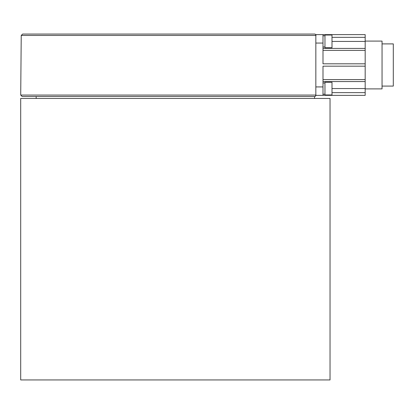<?xml version="1.0" encoding="UTF-8"?>
<svg xmlns="http://www.w3.org/2000/svg" width="414" height="414" viewBox="0 0 414 414"><rect width="100%" height="100%" fill="white"/><g stroke="black" fill="none" stroke-linecap="round" stroke-linejoin="round"><path stroke-width="0.62" d="M20.7 379.943L330.03 379.943L330.03 98.454L20.7 98.454L20.7 379.943M21.233 35.449L20.71 95.065L315.841 95.065L315.846 35.449L21.233 35.449L22.641 34.057L314.562 34.057A1.408 1.408 0 0 1 315.97 35.464L315.97 34.621L365.179 34.621L365.179 63.808L322.998 63.808L322.998 43.056L315.97 43.056M322.998 34.621L322.998 43.056M324.964 40.919L324.964 47.698L331.997 47.698L331.997 35.04L324.964 35.04L324.964 40.919M365.179 63.808L365.179 95.36L315.97 95.36L315.97 95.08A1.408 1.408 0 0 1 314.562 96.488L22.118 96.488L20.71 95.065M382.05 86.081L393.3 86.081L393.3 43.9L382.05 43.9M365.179 88.891L382.05 88.891L382.05 41.09L365.179 41.09M315.97 86.924L322.998 86.924L322.998 66.173L365.179 66.173M322.998 86.924L322.998 95.36M314.562 98.454L314.562 96.488A1.408 1.278 -90 0 0 315.841 95.065L315.841 38.264M61.474 34.057L80.911 34.057M175.365 34.057L263.909 34.057M289.251 34.057L275.719 34.057M168.332 34.057L86.821 34.057M331.997 94.925L331.997 82.282L324.964 82.282L324.964 94.941L331.997 94.941M365.179 41.431L331.997 41.431M365.179 37.348L331.997 37.348M365.179 92.632L331.997 92.632M365.179 88.549L331.997 88.549M365.179 79.591L322.998 79.591M365.179 50.389L322.998 50.389M315.846 35.449A1.408 1.283 -90 0 0 314.562 34.057M365.179 81.558L322.998 81.558M365.179 48.422L322.998 48.422M36.168 98.454L36.168 96.488M324.964 35.744L322.998 35.744M324.964 46.994L322.998 46.994M324.964 82.986L322.998 82.986M324.964 94.237L322.998 94.237"/></g></svg>
